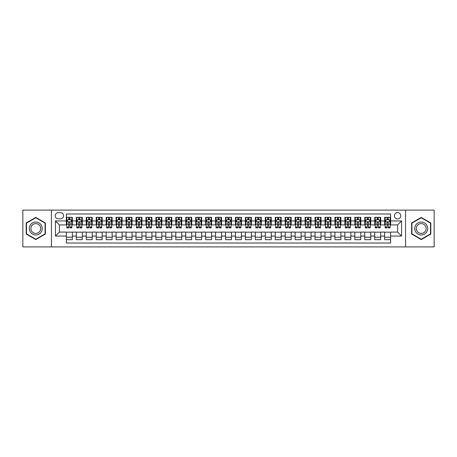<?xml version="1.0" encoding="UTF-8"?>
<svg xmlns="http://www.w3.org/2000/svg" width="457" height="457" viewBox="0 0 457 457"><rect width="100%" height="100%" fill="white"/><g stroke="black" fill="none" stroke-linecap="round" stroke-linejoin="round"><path stroke-width="0.69" d="M397.596 212.585A3.182 3.182 0 0 0 394.414 215.767A3.182 3.182 0 0 0 397.596 218.949A3.182 3.182 0 0 0 400.778 215.767A3.182 3.182 0 0 0 397.596 212.585M405.553 246.9L434.15 246.9L434.15 210.1L405.553 210.1L405.553 246.9L51.447 246.9L51.447 210.1L22.85 210.1L22.85 246.9L51.447 246.9M390.632 217.309L384.663 217.309L384.663 220.942L380.687 220.942L380.687 224.918L384.663 224.918L384.663 220.942M380.687 220.942L380.687 217.309L374.717 217.309L374.717 220.942L370.741 220.942L370.741 224.918L374.717 224.918L374.717 220.942M370.741 220.942L370.741 217.309L364.772 217.309L364.772 220.942L360.79 220.942L360.79 224.918L364.772 224.918L364.772 220.942M360.79 220.942L360.79 217.309L354.826 217.309L354.826 220.942L350.845 220.942L350.845 224.918L354.826 224.918L354.826 220.942M350.845 220.942L350.845 217.309L344.875 217.309L344.875 220.942L340.899 220.942L340.899 224.918L344.875 224.918L344.875 220.942M340.899 220.942L340.899 217.309L334.93 217.309L334.93 220.942L330.954 220.942L330.954 224.918L334.93 224.918L334.93 220.942M330.954 220.942L330.954 217.309L324.984 217.309L324.984 220.942L321.003 220.942L321.003 224.918L324.984 224.918L324.984 220.942M321.003 220.942L321.003 217.309L315.039 217.309L315.039 220.942L311.057 220.942L311.057 224.918L315.039 224.918L315.039 220.942M311.057 220.942L311.057 217.309L305.087 217.309L305.087 220.942L301.112 220.942L301.112 224.918L305.087 224.918L305.087 220.942M301.112 220.942L301.112 217.309L295.142 217.309L295.142 220.942L291.166 220.942L291.166 224.918L295.142 224.918L295.142 220.942M291.166 220.942L291.166 217.309L285.197 217.309L285.197 220.942L281.221 220.942L281.221 224.918L285.197 224.918L285.197 220.942M281.221 220.942L281.221 217.309L275.251 217.309L275.251 220.942L271.269 220.942L271.269 224.918L275.251 224.918L275.251 220.942M271.269 220.942L271.269 217.309L265.306 217.309L265.306 220.942L261.324 220.942L261.324 224.918L265.306 224.918L265.306 220.942M261.324 220.942L261.324 217.309L255.354 217.309L255.354 220.942L251.379 220.942L251.379 224.918L255.354 224.918L255.354 220.942M251.379 220.942L251.379 217.309L245.409 217.309L245.409 220.942L241.433 220.942L241.433 224.918L245.409 224.918L245.409 220.942M241.433 220.942L241.433 217.309L235.464 217.309L235.464 220.942L231.482 220.942L231.482 224.918L235.464 224.918L235.464 220.942M231.482 220.942L231.482 217.309L225.518 217.309L225.518 220.942L221.536 220.942L221.536 224.918L225.518 224.918L225.518 220.942M221.536 220.942L221.536 217.309L215.567 217.309L215.567 220.942L211.591 220.942L211.591 224.918L215.567 224.918L215.567 220.942M211.591 220.942L211.591 217.309L205.621 217.309L205.621 220.942L201.646 220.942L201.646 224.918L205.621 224.918L205.621 220.942M201.646 220.942L201.646 217.309L195.676 217.309L195.676 220.942L191.694 220.942L191.694 224.918L195.676 224.918L195.676 220.942M191.694 220.942L191.694 217.309L185.731 217.309L185.731 220.942L181.749 220.942L181.749 224.918L185.731 224.918L185.731 220.942M181.749 220.942L181.749 217.309L175.779 217.309L175.779 220.942L171.803 220.942L171.803 224.918L175.779 224.918L175.779 220.942M171.803 220.942L171.803 217.309L165.834 217.309L165.834 220.942L161.858 220.942L161.858 224.918L165.834 224.918L165.834 220.942M161.858 220.942L161.858 217.309L155.888 217.309L155.888 220.942L151.913 220.942L151.913 224.918L155.888 224.918L155.888 220.942M151.913 220.942L151.913 217.309L145.943 217.309L145.943 220.942L141.961 220.942L141.961 224.918L145.943 224.918L145.943 220.942M141.961 220.942L141.961 217.309L135.997 217.309L135.997 220.942L132.016 220.942L132.016 224.918L135.997 224.918L135.997 220.942M132.016 220.942L132.016 217.309L126.046 217.309L126.046 220.942L122.07 220.942L122.07 224.918L126.046 224.918L126.046 220.942M122.07 220.942L122.07 217.309L116.101 217.309L116.101 220.942L112.125 220.942L112.125 224.918L116.101 224.918L116.101 220.942M112.125 220.942L112.125 217.309L106.155 217.309L106.155 220.942L102.174 220.942L102.174 224.918L106.155 224.918L106.155 220.942M102.174 220.942L102.174 217.309L96.21 217.309L96.21 220.942L92.228 220.942L92.228 224.918L96.21 224.918L96.21 220.942M92.228 220.942L92.228 217.309L86.259 217.309L86.259 220.942L82.283 220.942L82.283 224.918L86.259 224.918L86.259 220.942M82.283 220.942L82.283 217.309L76.313 217.309L76.313 224.918L72.337 224.918L72.337 217.309L66.368 217.309M66.368 239.691L72.337 239.691L72.337 232.082L76.313 232.082L76.313 239.691L82.283 239.691L82.283 232.082L86.259 232.082L86.259 236.058L82.283 236.058M86.259 236.058L86.259 239.691L92.228 239.691L92.228 232.082L96.21 232.082L96.21 236.058L92.228 236.058M96.21 236.058L96.21 239.691L102.174 239.691L102.174 232.082L106.155 232.082L106.155 236.058L102.174 236.058M106.155 236.058L106.155 239.691L112.125 239.691L112.125 232.082L116.101 232.082L116.101 236.058L112.125 236.058M116.101 236.058L116.101 239.691L122.07 239.691L122.07 232.082L126.046 232.082L126.046 236.058L122.07 236.058M126.046 236.058L126.046 239.691L132.016 239.691L132.016 232.082L135.997 232.082L135.997 236.058L132.016 236.058M135.997 236.058L135.997 239.691L141.961 239.691L141.961 232.082L145.943 232.082L145.943 236.058L141.961 236.058M145.943 236.058L145.943 239.691L151.913 239.691L151.913 232.082L155.888 232.082L155.888 236.058L151.913 236.058M155.888 236.058L155.888 239.691L161.858 239.691L161.858 232.082L165.834 232.082L165.834 236.058L161.858 236.058M165.834 236.058L165.834 239.691L171.803 239.691L171.803 232.082L175.779 232.082L175.779 236.058L171.803 236.058M175.779 236.058L175.779 239.691L181.749 239.691L181.749 232.082L185.731 232.082L185.731 236.058L181.749 236.058M185.731 236.058L185.731 239.691L191.694 239.691L191.694 232.082L195.676 232.082L195.676 236.058L191.694 236.058M195.676 236.058L195.676 239.691L201.646 239.691L201.646 232.082L205.621 232.082L205.621 236.058L201.646 236.058M205.621 236.058L205.621 239.691L211.591 239.691L211.591 232.082L215.567 232.082L215.567 236.058L211.591 236.058M215.567 236.058L215.567 239.691L221.536 239.691L221.536 232.082L225.518 232.082L225.518 236.058L221.536 236.058M225.518 236.058L225.518 239.691L231.482 239.691L231.482 232.082L235.464 232.082L235.464 236.058L231.482 236.058M235.464 236.058L235.464 239.691L241.433 239.691L241.433 232.082L245.409 232.082L245.409 236.058L241.433 236.058M245.409 236.058L245.409 239.691L251.379 239.691L251.379 232.082L255.354 232.082L255.354 236.058L251.379 236.058M255.354 236.058L255.354 239.691L261.324 239.691L261.324 232.082L265.306 232.082L265.306 236.058L261.324 236.058M265.306 236.058L265.306 239.691L271.269 239.691L271.269 232.082L275.251 232.082L275.251 236.058L271.269 236.058M275.251 236.058L275.251 239.691L281.221 239.691L281.221 232.082L285.197 232.082L285.197 236.058L281.221 236.058M285.197 236.058L285.197 239.691L291.166 239.691L291.166 232.082L295.142 232.082L295.142 236.058L291.166 236.058M295.142 236.058L295.142 239.691L301.112 239.691L301.112 232.082L305.087 232.082L305.087 236.058L301.112 236.058M305.087 236.058L305.087 239.691L311.057 239.691L311.057 232.082L315.039 232.082L315.039 236.058L311.057 236.058M315.039 236.058L315.039 239.691L321.003 239.691L321.003 232.082L324.984 232.082L324.984 236.058L321.003 236.058M324.984 236.058L324.984 239.691L330.954 239.691L330.954 232.082L334.93 232.082L334.93 236.058L330.954 236.058M334.93 236.058L334.93 239.691L340.899 239.691L340.899 232.082L344.875 232.082L344.875 236.058L340.899 236.058M344.875 236.058L344.875 239.691L350.845 239.691L350.845 232.082L354.826 232.082L354.826 236.058L350.845 236.058M354.826 236.058L354.826 239.691L360.79 239.691L360.79 232.082L364.772 232.082L364.772 236.058L360.79 236.058M364.772 236.058L364.772 239.691L370.741 239.691L370.741 232.082L374.717 232.082L374.717 236.058L370.741 236.058M374.717 236.058L374.717 239.691L380.687 239.691L380.687 232.082L384.663 232.082L384.663 236.058L380.687 236.058M58.307 218.852L60.501 218.852A3.085 3.085 0 0 0 63.58 215.767A3.085 3.085 0 0 0 60.501 212.682L58.307 212.682A3.085 3.085 0 0 0 55.228 215.767A3.085 3.085 0 0 0 58.307 218.852M405.553 210.1L51.447 210.1M390.632 220.942L390.632 213.979L66.368 213.979L66.368 224.918L59.404 224.918L59.404 232.082L66.368 232.082L66.368 243.021L390.632 243.021L390.632 232.082L397.596 232.082L397.596 224.918L390.632 224.918L390.632 220.942L401.572 220.942L401.572 236.058L390.632 236.058M66.368 236.058L55.428 236.058L55.428 220.942L66.368 220.942M384.663 236.058L384.663 239.691L390.632 239.691M66.368 219.794L66.865 219.794M68.756 219.794L69.95 219.794M71.84 219.794L72.337 219.794M66.368 224.821L66.865 224.821M68.756 224.821L69.95 224.821M71.84 224.821L72.337 224.821M66.368 232.179L72.337 232.179M66.368 237.206L72.337 237.206M76.313 224.821L76.81 224.821M78.701 224.821L79.895 224.821M81.786 224.821L82.283 224.821M76.313 219.794L76.81 219.794M78.701 219.794L79.895 219.794M81.786 219.794L82.283 219.794M76.313 232.179L82.283 232.179M76.313 237.206L82.283 237.206M86.259 232.179L92.228 232.179M86.259 237.206L92.228 237.206M86.259 219.794L86.756 219.794M88.647 219.794L89.84 219.794M91.731 219.794L92.228 219.794M86.259 224.821L86.756 224.821M88.647 224.821L89.84 224.821M91.731 224.821L92.228 224.821M96.21 232.179L102.174 232.179M96.21 237.206L102.174 237.206M96.21 219.794L96.707 219.794M98.592 219.794L99.786 219.794M101.677 219.794L102.174 219.794M96.21 224.821L96.707 224.821M98.592 224.821L99.786 224.821M101.677 224.821L102.174 224.821M106.155 232.179L112.125 232.179M106.155 237.206L112.125 237.206M106.155 219.794L106.652 219.794M108.543 219.794L109.737 219.794M111.628 219.794L112.125 219.794M106.155 224.821L106.652 224.821M108.543 224.821L109.737 224.821M111.628 224.821L112.125 224.821M116.101 232.179L122.07 232.179M116.101 237.206L122.07 237.206M116.101 219.794L116.598 219.794M118.489 219.794L119.683 219.794M121.573 219.794L122.07 219.794M116.101 224.821L116.598 224.821M118.489 224.821L119.683 224.821M121.573 224.821L122.07 224.821M126.046 232.179L132.016 232.179M126.046 237.206L132.016 237.206M126.046 219.794L126.543 219.794M128.434 219.794L129.628 219.794M131.519 219.794L132.016 219.794M126.046 224.821L126.543 224.821M128.434 224.821L129.628 224.821M131.519 224.821L132.016 224.821M135.997 232.179L141.961 232.179M135.997 237.206L141.961 237.206M135.997 219.794L136.494 219.794M138.38 219.794L139.574 219.794M141.464 219.794L141.961 219.794M135.997 224.821L136.494 224.821M138.38 224.821L139.574 224.821M141.464 224.821L141.961 224.821M145.943 232.179L151.913 232.179M145.943 237.206L151.913 237.206M145.943 219.794L146.44 219.794M148.331 219.794L149.525 219.794M151.41 219.794L151.913 219.794M145.943 224.821L146.44 224.821M148.331 224.821L149.525 224.821M151.41 224.821L151.913 224.821M155.888 232.179L161.858 232.179M155.888 237.206L161.858 237.206M155.888 219.794L156.385 219.794M158.276 219.794L159.47 219.794M161.361 219.794L161.858 219.794M155.888 224.821L156.385 224.821M158.276 224.821L159.47 224.821M161.361 224.821L161.858 224.821M165.834 232.179L171.803 232.179M165.834 237.206L171.803 237.206M165.834 219.794L166.331 219.794M168.222 219.794L169.416 219.794M171.306 219.794L171.803 219.794M165.834 224.821L166.331 224.821M168.222 224.821L169.416 224.821M171.306 224.821L171.803 224.821M175.779 232.179L181.749 232.179M175.779 237.206L181.749 237.206M175.779 219.794L176.282 219.794M178.167 219.794L179.361 219.794M181.252 219.794L181.749 219.794M175.779 224.821L176.282 224.821M178.167 224.821L179.361 224.821M181.252 224.821L181.749 224.821M185.731 232.179L191.694 232.179M185.731 237.206L191.694 237.206M185.731 219.794L186.228 219.794M188.118 219.794L189.312 219.794M191.197 219.794L191.694 219.794M185.731 224.821L186.228 224.821M188.118 224.821L189.312 224.821M191.197 224.821L191.694 224.821M195.676 232.179L201.646 232.179M195.676 237.206L201.646 237.206M195.676 219.794L196.173 219.794M198.064 219.794L199.258 219.794M201.149 219.794L201.646 219.794M195.676 224.821L196.173 224.821M198.064 224.821L199.258 224.821M201.149 224.821L201.646 224.821M205.621 232.179L211.591 232.179M205.621 237.206L211.591 237.206M205.621 219.794L206.118 219.794M208.009 219.794L209.203 219.794M211.094 219.794L211.591 219.794M205.621 224.821L206.118 224.821M208.009 224.821L209.203 224.821M211.094 224.821L211.591 224.821M215.567 232.179L221.536 232.179M215.567 237.206L221.536 237.206M215.567 219.794L216.064 219.794M217.955 219.794L219.149 219.794M221.039 219.794L221.536 219.794M215.567 224.821L216.064 224.821M217.955 224.821L219.149 224.821M221.039 224.821L221.536 224.821M225.518 232.179L231.482 232.179M225.518 237.206L231.482 237.206M225.518 219.794L226.015 219.794M227.906 219.794L229.094 219.794M230.985 219.794L231.482 219.794M225.518 224.821L226.015 224.821M227.906 224.821L229.094 224.821M230.985 224.821L231.482 224.821M235.464 232.179L241.433 232.179M235.464 237.206L241.433 237.206M235.464 219.794L235.961 219.794M237.851 219.794L239.045 219.794M240.936 219.794L241.433 219.794M235.464 224.821L235.961 224.821M237.851 224.821L239.045 224.821M240.936 224.821L241.433 224.821M245.409 232.179L251.379 232.179M245.409 237.206L251.379 237.206M245.409 219.794L245.906 219.794M247.797 219.794L248.991 219.794M250.882 219.794L251.379 219.794M245.409 224.821L245.906 224.821M247.797 224.821L248.991 224.821M250.882 224.821L251.379 224.821M255.354 232.179L261.324 232.179M255.354 237.206L261.324 237.206M255.354 219.794L255.851 219.794M257.742 219.794L258.936 219.794M260.827 219.794L261.324 219.794M255.354 224.821L255.851 224.821M257.742 224.821L258.936 224.821M260.827 224.821L261.324 224.821M265.306 232.179L271.269 232.179M265.306 237.206L271.269 237.206M265.306 219.794L265.803 219.794M267.688 219.794L268.882 219.794M270.773 219.794L271.269 219.794M265.306 224.821L265.803 224.821M267.688 224.821L268.882 224.821M270.773 224.821L271.269 224.821M275.251 232.179L281.221 232.179M275.251 237.206L281.221 237.206M275.251 219.794L275.748 219.794M277.639 219.794L278.833 219.794M280.718 219.794L281.221 219.794M275.251 224.821L275.748 224.821M277.639 224.821L278.833 224.821M280.718 224.821L281.221 224.821M285.197 232.179L291.166 232.179M285.197 237.206L291.166 237.206M285.197 219.794L285.694 219.794M287.584 219.794L288.778 219.794M290.669 219.794L291.166 219.794M285.197 224.821L285.694 224.821M287.584 224.821L288.778 224.821M290.669 224.821L291.166 224.821M295.142 232.179L301.112 232.179M295.142 237.206L301.112 237.206M295.142 219.794L295.639 219.794M297.53 219.794L298.724 219.794M300.615 219.794L301.112 219.794M295.142 224.821L295.639 224.821M297.53 224.821L298.724 224.821M300.615 224.821L301.112 224.821M305.087 232.179L311.057 232.179M305.087 237.206L311.057 237.206M305.087 219.794L305.59 219.794M307.475 219.794L308.669 219.794M310.56 219.794L311.057 219.794M305.087 224.821L305.59 224.821M307.475 224.821L308.669 224.821M310.56 224.821L311.057 224.821M315.039 232.179L321.003 232.179M315.039 237.206L321.003 237.206M315.039 219.794L315.536 219.794M317.426 219.794L318.62 219.794M320.506 219.794L321.003 219.794M315.039 224.821L315.536 224.821M317.426 224.821L318.62 224.821M320.506 224.821L321.003 224.821M324.984 232.179L330.954 232.179M324.984 237.206L330.954 237.206M324.984 219.794L325.481 219.794M327.372 219.794L328.566 219.794M330.457 219.794L330.954 219.794M324.984 224.821L325.481 224.821M327.372 224.821L328.566 224.821M330.457 224.821L330.954 224.821M334.93 232.179L340.899 232.179M334.93 237.206L340.899 237.206M334.93 219.794L335.427 219.794M337.317 219.794L338.511 219.794M340.402 219.794L340.899 219.794M334.93 224.821L335.427 224.821M337.317 224.821L338.511 224.821M340.402 224.821L340.899 224.821M344.875 232.179L350.845 232.179M344.875 237.206L350.845 237.206M344.875 219.794L345.372 219.794M347.263 219.794L348.457 219.794M350.348 219.794L350.845 219.794M344.875 224.821L345.372 224.821M347.263 224.821L348.457 224.821M350.348 224.821L350.845 224.821M354.826 232.179L360.79 232.179M354.826 237.206L360.79 237.206M354.826 219.794L355.323 219.794M357.214 219.794L358.408 219.794M360.293 219.794L360.79 219.794M354.826 224.821L355.323 224.821M357.214 224.821L358.408 224.821M360.293 224.821L360.79 224.821M364.772 232.179L370.741 232.179M364.772 237.206L370.741 237.206M364.772 219.794L365.269 219.794M367.16 219.794L368.353 219.794M370.244 219.794L370.741 219.794M364.772 224.821L365.269 224.821M367.16 224.821L368.353 224.821M370.244 224.821L370.741 224.821M374.717 232.179L380.687 232.179M374.717 237.206L380.687 237.206M374.717 219.794L375.214 219.794M377.105 219.794L378.299 219.794M380.19 219.794L380.687 219.794M374.717 224.821L375.214 224.821M377.105 224.821L378.299 224.821M380.19 224.821L380.687 224.821M384.663 232.179L390.632 232.179M384.663 237.206L390.632 237.206M384.663 219.794L385.16 219.794M387.05 219.794L388.244 219.794M390.135 219.794L390.632 219.794M384.663 224.821L385.16 224.821M387.05 224.821L388.244 224.821M390.135 224.821L390.632 224.821M59.404 224.918L55.428 220.942M59.404 232.082L55.428 236.058M401.572 220.942L397.596 224.918M401.572 236.058L397.596 232.082M35.783 239.582L45.38 234.041L45.38 222.959L35.783 217.418L26.18 222.959L26.18 234.041L35.783 239.582M430.82 222.959L421.217 217.418L411.62 222.959L411.62 234.041L421.217 239.582L430.82 234.041L430.82 222.959M69.95 218.6L68.756 218.6M71.84 227.095L69.95 227.095L69.95 227.906L71.84 227.906L71.84 221.834L70.841 219.846L67.859 219.846L66.865 221.834L66.865 227.906L68.756 227.906L68.756 227.095L66.865 227.095M66.865 221.834L66.865 217.309M71.84 221.834L71.84 217.309M68.756 219.846L68.756 217.309M69.95 217.309L69.95 219.846M69.95 227.095L69.95 222.582C69.55 221.816 69.156 221.816 68.756 222.582L68.756 227.095M35.783 222.033A6.467 6.467 0 0 0 29.317 228.5A6.467 6.467 0 0 0 35.783 234.967A6.467 6.467 0 0 0 42.244 228.5A6.467 6.467 0 0 0 35.783 222.033M35.783 223.604A4.896 4.896 0 0 0 30.887 228.5A4.896 4.896 0 0 0 35.783 233.396A4.896 4.896 0 0 0 40.679 228.5A4.896 4.896 0 0 0 35.783 223.604M45.083 233.87L35.783 239.24L26.483 233.87L26.483 223.13L35.783 217.761L45.083 223.13L45.083 233.87M415.619 225.267A6.467 6.467 0 0 0 417.984 234.098A6.467 6.467 0 0 0 426.821 231.733A6.467 6.467 0 0 0 424.45 222.902A6.467 6.467 0 0 0 415.619 225.267M416.978 226.055A4.896 4.896 0 0 0 418.772 232.739A4.896 4.896 0 0 0 425.456 230.945A4.896 4.896 0 0 0 423.668 224.261A4.896 4.896 0 0 0 416.978 226.055M430.517 223.13L430.517 233.87L421.217 239.24L411.917 233.87L411.917 223.13L421.217 217.761L430.517 223.13M79.895 218.6L78.701 218.6M81.786 227.095L79.895 227.095L79.895 227.906L81.786 227.906L81.786 221.834L80.792 219.846L77.804 219.846L76.81 221.834L76.81 227.906L78.701 227.906L78.701 227.095L76.81 227.095M76.81 221.834L76.81 217.309M81.786 221.834L81.786 217.309M78.701 219.846L78.701 217.309M79.895 217.309L79.895 219.846M79.895 227.095L79.895 222.582C79.495 221.816 79.101 221.816 78.701 222.582L78.701 227.095M89.84 218.6L88.647 218.6M91.731 227.095L89.84 227.095L89.84 227.906L91.731 227.906L91.731 221.834L90.737 219.846L87.755 219.846L86.756 221.834L86.756 227.906L88.647 227.906L88.647 227.095L86.756 227.095M86.756 221.834L86.756 217.309M91.731 221.834L91.731 217.309M88.647 219.846L88.647 217.309M89.84 217.309L89.84 219.846M89.84 227.095L89.84 222.582C89.446 221.816 89.046 221.816 88.647 222.582L88.647 227.095M99.786 218.6L98.592 218.6M101.677 227.095L99.786 227.095L99.786 227.906L101.677 227.906L101.677 221.834L100.683 219.846L97.701 219.846L96.707 221.834L96.707 227.906L98.592 227.906L98.592 227.095L96.707 227.095M96.707 221.834L96.707 217.309M101.677 221.834L101.677 217.309M98.592 219.846L98.592 217.309M99.786 217.309L99.786 219.846M99.786 227.095L99.786 222.582C99.392 221.816 98.992 221.816 98.592 222.582L98.592 227.095M109.737 218.6L108.543 218.6M111.628 227.095L109.737 227.095L109.737 227.906L111.628 227.906L111.628 221.834L110.628 219.846L107.646 219.846L106.652 221.834L106.652 227.906L108.543 227.906L108.543 227.095L106.652 227.095M106.652 221.834L106.652 217.309M111.628 221.834L111.628 217.309M108.543 219.846L108.543 217.309M109.737 217.309L109.737 219.846M109.737 227.095L109.737 222.582C109.337 221.816 108.937 221.816 108.543 222.582L108.543 227.095M119.683 218.6L118.489 218.6M121.573 227.095L119.683 227.095L119.683 227.906L121.573 227.906L121.573 221.834L120.579 219.846L117.592 219.846L116.598 221.834L116.598 227.906L118.489 227.906L118.489 227.095L116.598 227.095M116.598 221.834L116.598 217.309M121.573 221.834L121.573 217.309M118.489 219.846L118.489 217.309M119.683 217.309L119.683 219.846M119.683 227.095L119.683 222.582C119.283 221.816 118.889 221.816 118.489 222.582L118.489 227.095M129.628 218.6L128.434 218.6M131.519 227.095L129.628 227.095L129.628 227.906L131.519 227.906L131.519 221.834L130.525 219.846L127.537 219.846L126.543 221.834L126.543 227.906L128.434 227.906L128.434 227.095L126.543 227.095M126.543 221.834L126.543 217.309M131.519 221.834L131.519 217.309M128.434 219.846L128.434 217.309M129.628 217.309L129.628 219.846M129.628 227.095L129.628 222.582C129.234 221.816 128.834 221.816 128.434 222.582L128.434 227.095M139.574 218.6L138.38 218.6M141.464 227.095L139.574 227.095L139.574 227.906L141.464 227.906L141.464 221.834L140.47 219.846L137.488 219.846L136.494 221.834L136.494 227.906L138.38 227.906L138.38 227.095L136.494 227.095M136.494 221.834L136.494 217.309M141.464 221.834L141.464 217.309M138.38 219.846L138.38 217.309M139.574 217.309L139.574 219.846M139.574 227.095L139.574 222.582C139.179 221.816 138.779 221.816 138.38 222.582L138.38 227.095M149.525 218.6L148.331 218.6M151.41 227.095L149.525 227.095L149.525 227.906L151.41 227.906L151.41 221.834L150.416 219.846L147.434 219.846L146.44 221.834L146.44 227.906L148.331 227.906L148.331 227.095L146.44 227.095M146.44 221.834L146.44 217.309M151.41 221.834L151.41 217.309M148.331 219.846L148.331 217.309M149.525 217.309L149.525 219.846M149.525 227.095L149.525 222.582C149.125 221.816 148.725 221.816 148.331 222.582L148.331 227.095M159.47 218.6L158.276 218.6M161.361 227.095L159.47 227.095L159.47 227.906L161.361 227.906L161.361 221.834L160.367 219.846L157.379 219.846L156.385 221.834L156.385 227.906L158.276 227.906L158.276 227.095L156.385 227.095M156.385 221.834L156.385 217.309M161.361 221.834L161.361 217.309M158.276 219.846L158.276 217.309M159.47 217.309L159.47 219.846M159.47 227.095L159.47 222.582C159.07 221.816 158.676 221.816 158.276 222.582L158.276 227.095M169.416 218.6L168.222 218.6M171.306 227.095L169.416 227.095L169.416 227.906L171.306 227.906L171.306 221.834L170.312 219.846L167.325 219.846L166.331 221.834L166.331 227.906L168.222 227.906L168.222 227.095L166.331 227.095M166.331 221.834L166.331 217.309M171.306 221.834L171.306 217.309M168.222 219.846L168.222 217.309M169.416 217.309L169.416 219.846M169.416 227.095L169.416 222.582C169.021 221.816 168.622 221.816 168.222 222.582L168.222 227.095M179.361 218.6L178.167 218.6M181.252 227.095L179.361 227.095L179.361 227.906L181.252 227.906L181.252 221.834L180.258 219.846L177.276 219.846L176.282 221.834L176.282 227.906L178.167 227.906L178.167 227.095L176.282 227.095M176.282 221.834L176.282 217.309M181.252 221.834L181.252 217.309M178.167 219.846L178.167 217.309M179.361 217.309L179.361 219.846M179.361 227.095L179.361 222.582C178.967 221.816 178.567 221.816 178.167 222.582L178.167 227.095M189.312 218.6L188.118 218.6M191.197 227.095L189.312 227.095L189.312 227.906L191.197 227.906L191.197 221.834L190.203 219.846L187.221 219.846L186.228 221.834L186.228 227.906L188.118 227.906L188.118 227.095L186.228 227.095M186.228 221.834L186.228 217.309M191.197 221.834L191.197 217.309M188.118 219.846L188.118 217.309M189.312 217.309L189.312 219.846M189.312 227.095L189.312 222.582C188.912 221.816 188.513 221.816 188.118 222.582L188.118 227.095M199.258 218.6L198.064 218.6M201.149 227.095L199.258 227.095L199.258 227.906L201.149 227.906L201.149 221.834L200.149 219.846L197.167 219.846L196.173 221.834L196.173 227.906L198.064 227.906L198.064 227.095L196.173 227.095M196.173 221.834L196.173 217.309M201.149 221.834L201.149 217.309M198.064 219.846L198.064 217.309M199.258 217.309L199.258 219.846M199.258 227.095L199.258 222.582C198.858 221.816 198.464 221.816 198.064 222.582L198.064 227.095M209.203 218.6L208.009 218.6M211.094 227.095L209.203 227.095L209.203 227.906L211.094 227.906L211.094 221.834L210.1 219.846L207.112 219.846L206.118 221.834L206.118 227.906L208.009 227.906L208.009 227.095L206.118 227.095M206.118 221.834L206.118 217.309M211.094 221.834L211.094 217.309M208.009 219.846L208.009 217.309M209.203 217.309L209.203 219.846M209.203 227.095L209.203 222.582C208.803 221.816 208.409 221.816 208.009 222.582L208.009 227.095M219.149 218.6L217.955 218.6M221.039 227.095L219.149 227.095L219.149 227.906L221.039 227.906L221.039 221.834L220.046 219.846L217.064 219.846L216.064 221.834L216.064 227.906L217.955 227.906L217.955 227.095L216.064 227.095M216.064 221.834L216.064 217.309M221.039 221.834L221.039 217.309M217.955 219.846L217.955 217.309M219.149 217.309L219.149 219.846M219.149 227.095L219.149 222.582C218.754 221.816 218.355 221.816 217.955 222.582L217.955 227.095M229.094 218.6L227.906 218.6M230.985 227.095L229.094 227.095L229.094 227.906L230.985 227.906L230.985 221.834L229.991 219.846L227.009 219.846L226.015 221.834L226.015 227.906L227.906 227.906L227.906 227.095L226.015 227.095M226.015 221.834L226.015 217.309M230.985 221.834L230.985 217.309M227.906 219.846L227.906 217.309M229.094 217.309L229.094 219.846M229.094 227.095L229.094 222.582C228.7 221.816 228.3 221.816 227.906 222.582L227.906 227.095M239.045 218.6L237.851 218.6M240.936 227.095L239.045 227.095L239.045 227.906L240.936 227.906L240.936 221.834L239.936 219.846L236.955 219.846L235.961 221.834L235.961 227.906L237.851 227.906L237.851 227.095L235.961 227.095M235.961 221.834L235.961 217.309M240.936 221.834L240.936 217.309M237.851 219.846L237.851 217.309M239.045 217.309L239.045 219.846M239.045 227.095L239.045 222.582C238.645 221.816 238.251 221.816 237.851 222.582L237.851 227.095M248.991 218.6L247.797 218.6M250.882 227.095L248.991 227.095L248.991 227.906L250.882 227.906L250.882 221.834L249.888 219.846L246.9 219.846L245.906 221.834L245.906 227.906L247.797 227.906L247.797 227.095L245.906 227.095M245.906 221.834L245.906 217.309M250.882 221.834L250.882 217.309M247.797 219.846L247.797 217.309M248.991 217.309L248.991 219.846M248.991 227.095L248.991 222.582C248.591 221.816 248.197 221.816 247.797 222.582L247.797 227.095M258.936 218.6L257.742 218.6M260.827 227.095L258.936 227.095L258.936 227.906L260.827 227.906L260.827 221.834L259.833 219.846L256.851 219.846L255.851 221.834L255.851 227.906L257.742 227.906L257.742 227.095L255.851 227.095M255.851 221.834L255.851 217.309M260.827 221.834L260.827 217.309M257.742 219.846L257.742 217.309M258.936 217.309L258.936 219.846M258.936 227.095L258.936 222.582C258.542 221.816 258.142 221.816 257.742 222.582L257.742 227.095M268.882 218.6L267.688 218.6M270.773 227.095L268.882 227.095L268.882 227.906L270.773 227.906L270.773 221.834L269.779 219.846L266.797 219.846L265.803 221.834L265.803 227.906L267.688 227.906L267.688 227.095L265.803 227.095M265.803 221.834L265.803 217.309M270.773 221.834L270.773 217.309M267.688 219.846L267.688 217.309M268.882 217.309L268.882 219.846M268.882 227.095L268.882 222.582C268.488 221.816 268.088 221.816 267.688 222.582L267.688 227.095M278.833 218.6L277.639 218.6M280.718 227.095L278.833 227.095L278.833 227.906L280.718 227.906L280.718 221.834L279.724 219.846L276.742 219.846L275.748 221.834L275.748 227.906L277.639 227.906L277.639 227.095L275.748 227.095M275.748 221.834L275.748 217.309M280.718 221.834L280.718 217.309M277.639 219.846L277.639 217.309M278.833 217.309L278.833 219.846M278.833 227.095L278.833 222.582C278.433 221.816 278.033 221.816 277.639 222.582L277.639 227.095M288.778 218.6L287.584 218.6M290.669 227.095L288.778 227.095L288.778 227.906L290.669 227.906L290.669 221.834L289.675 219.846L286.688 219.846L285.694 221.834L285.694 227.906L287.584 227.906L287.584 227.095L285.694 227.095M285.694 221.834L285.694 217.309M290.669 221.834L290.669 217.309M287.584 219.846L287.584 217.309M288.778 217.309L288.778 219.846M288.778 227.095L288.778 222.582C288.378 221.816 287.984 221.816 287.584 222.582L287.584 227.095M298.724 218.6L297.53 218.6M300.615 227.095L298.724 227.095L298.724 227.906L300.615 227.906L300.615 221.834L299.621 219.846L296.633 219.846L295.639 221.834L295.639 227.906L297.53 227.906L297.53 227.095L295.639 227.095M295.639 221.834L295.639 217.309M300.615 221.834L300.615 217.309M297.53 219.846L297.53 217.309M298.724 217.309L298.724 219.846M298.724 227.095L298.724 222.582C298.33 221.816 297.93 221.816 297.53 222.582L297.53 227.095M308.669 218.6L307.475 218.6M310.56 227.095L308.669 227.095L308.669 227.906L310.56 227.906L310.56 221.834L309.566 219.846L306.584 219.846L305.59 221.834L305.59 227.906L307.475 227.906L307.475 227.095L305.59 227.095M305.59 221.834L305.59 217.309M310.56 221.834L310.56 217.309M307.475 219.846L307.475 217.309M308.669 217.309L308.669 219.846M308.669 227.095L308.669 222.582C308.275 221.816 307.875 221.816 307.475 222.582L307.475 227.095M318.62 218.6L317.426 218.6M320.506 227.095L318.62 227.095L318.62 227.906L320.506 227.906L320.506 221.834L319.512 219.846L316.53 219.846L315.536 221.834L315.536 227.906L317.426 227.906L317.426 227.095L315.536 227.095M315.536 221.834L315.536 217.309M320.506 221.834L320.506 217.309M317.426 219.846L317.426 217.309M318.62 217.309L318.62 219.846M318.62 227.095L318.62 222.582C318.221 221.816 317.821 221.816 317.426 222.582L317.426 227.095M328.566 218.6L327.372 218.6M330.457 227.095L328.566 227.095L328.566 227.906L330.457 227.906L330.457 221.834L329.463 219.846L326.475 219.846L325.481 221.834L325.481 227.906L327.372 227.906L327.372 227.095L325.481 227.095M325.481 221.834L325.481 217.309M330.457 221.834L330.457 217.309M327.372 219.846L327.372 217.309M328.566 217.309L328.566 219.846M328.566 227.095L328.566 222.582C328.166 221.816 327.772 221.816 327.372 222.582L327.372 227.095M338.511 218.6L337.317 218.6M340.402 227.095L338.511 227.095L338.511 227.906L340.402 227.906L340.402 221.834L339.408 219.846L336.421 219.846L335.427 221.834L335.427 227.906L337.317 227.906L337.317 227.095L335.427 227.095M335.427 221.834L335.427 217.309M340.402 221.834L340.402 217.309M337.317 219.846L337.317 217.309M338.511 217.309L338.511 219.846M338.511 227.095L338.511 222.582C338.111 221.816 337.717 221.816 337.317 222.582L337.317 227.095M348.457 218.6L347.263 218.6M350.348 227.095L348.457 227.095L348.457 227.906L350.348 227.906L350.348 221.834L349.354 219.846L346.372 219.846L345.372 221.834L345.372 227.906L347.263 227.906L347.263 227.095L345.372 227.095M345.372 221.834L345.372 217.309M350.348 221.834L350.348 217.309M347.263 219.846L347.263 217.309M348.457 217.309L348.457 219.846M348.457 227.095L348.457 222.582C348.063 221.816 347.663 221.816 347.263 222.582L347.263 227.095M358.408 218.6L357.214 218.6M360.293 227.095L358.408 227.095L358.408 227.906L360.293 227.906L360.293 221.834L359.299 219.846L356.317 219.846L355.323 221.834L355.323 227.906L357.214 227.906L357.214 227.095L355.323 227.095M355.323 221.834L355.323 217.309M360.293 221.834L360.293 217.309M357.214 219.846L357.214 217.309M358.408 217.309L358.408 219.846M358.408 227.095L358.408 222.582C358.008 221.816 357.608 221.816 357.214 222.582L357.214 227.095M368.353 218.6L367.16 218.6M370.244 227.095L368.353 227.095L368.353 227.906L370.244 227.906L370.244 221.834L369.245 219.846L366.263 219.846L365.269 221.834L365.269 227.906L367.16 227.906L367.16 227.095L365.269 227.095M365.269 221.834L365.269 217.309M370.244 221.834L370.244 217.309M367.16 219.846L367.16 217.309M368.353 217.309L368.353 219.846M368.353 227.095L368.353 222.582C367.954 221.816 367.559 221.816 367.16 222.582L367.16 227.095M378.299 218.6L377.105 218.6M380.19 227.095L378.299 227.095L378.299 227.906L380.19 227.906L380.19 221.834L379.196 219.846L376.208 219.846L375.214 221.834L375.214 227.906L377.105 227.906L377.105 227.095L375.214 227.095M375.214 221.834L375.214 217.309M380.19 221.834L380.19 217.309M377.105 219.846L377.105 217.309M378.299 217.309L378.299 219.846M378.299 227.095L378.299 222.582C377.899 221.816 377.505 221.816 377.105 222.582L377.105 227.095M388.244 218.6L387.05 218.6M390.135 227.095L388.244 227.095L388.244 227.906L390.135 227.906L390.135 221.834L389.141 219.846L386.159 219.846L385.16 221.834L385.16 227.906L387.05 227.906L387.05 227.095L385.16 227.095M385.16 221.834L385.16 217.309M390.135 221.834L390.135 217.309M387.05 219.846L387.05 217.309M388.244 217.309L388.244 219.846M388.244 227.095L388.244 222.582C387.85 221.816 387.45 221.816 387.05 222.582L387.05 227.095M76.313 236.058L72.337 236.058M76.313 220.942L72.337 220.942M71.812 221.788L66.888 221.788M66.865 220.394L67.585 220.394M71.115 220.394L71.84 220.394M68.756 224.141L66.865 224.141M71.84 224.141L69.95 224.141M69.95 219.234L68.756 219.234M81.757 221.788L76.839 221.788M76.81 220.394L77.53 220.394M81.066 220.394L81.786 220.394M78.701 224.141L76.81 224.141M81.786 224.141L79.895 224.141M79.895 219.234L78.701 219.234M91.708 221.788L86.784 221.788M86.756 220.394L87.481 220.394M91.012 220.394L91.731 220.394M88.647 224.141L86.756 224.141M91.731 224.141L89.84 224.141M89.84 219.234L88.647 219.234M101.654 221.788L96.73 221.788M96.707 220.394L97.427 220.394M100.957 220.394L101.677 220.394M98.592 224.141L96.707 224.141M101.677 224.141L99.786 224.141M99.786 219.234L98.592 219.234M111.599 221.788L106.675 221.788M106.652 220.394L107.372 220.394M110.902 220.394L111.628 220.394M108.543 224.141L106.652 224.141M111.628 224.141L109.737 224.141M109.737 219.234L108.543 219.234M121.545 221.788L116.621 221.788M116.598 220.394L117.318 220.394M120.854 220.394L121.573 220.394M118.489 224.141L116.598 224.141M121.573 224.141L119.683 224.141M119.683 219.234L118.489 219.234M131.496 221.788L126.572 221.788M126.543 220.394L127.269 220.394M130.799 220.394L131.519 220.394M128.434 224.141L126.543 224.141M131.519 224.141L129.628 224.141M129.628 219.234L128.434 219.234M141.442 221.788L136.517 221.788M136.494 220.394L137.214 220.394M140.745 220.394L141.464 220.394M138.38 224.141L136.494 224.141M141.464 224.141L139.574 224.141M139.574 219.234L138.38 219.234M151.387 221.788L146.463 221.788M146.44 220.394L147.16 220.394M150.69 220.394L151.41 220.394M148.331 224.141L146.44 224.141M151.41 224.141L149.525 224.141M149.525 219.234L148.331 219.234M161.332 221.788L156.408 221.788M156.385 220.394L157.105 220.394M160.636 220.394L161.361 220.394M158.276 224.141L156.385 224.141M161.361 224.141L159.47 224.141M159.47 219.234L158.276 219.234M171.284 221.788L166.359 221.788M166.331 220.394L167.056 220.394M170.587 220.394L171.306 220.394M168.222 224.141L166.331 224.141M171.306 224.141L169.416 224.141M169.416 219.234L168.222 219.234M181.229 221.788L176.305 221.788M176.282 220.394L177.002 220.394M180.532 220.394L181.252 220.394M178.167 224.141L176.282 224.141M181.252 224.141L179.361 224.141M179.361 219.234L178.167 219.234M191.175 221.788L186.25 221.788M186.228 220.394L186.947 220.394M190.478 220.394L191.197 220.394M188.118 224.141L186.228 224.141M191.197 224.141L189.312 224.141M189.312 219.234L188.118 219.234M201.12 221.788L196.196 221.788M196.173 220.394L196.893 220.394M200.423 220.394L201.149 220.394M198.064 224.141L196.173 224.141M201.149 224.141L199.258 224.141M199.258 219.234L198.064 219.234M211.065 221.788L206.147 221.788M206.118 220.394L206.838 220.394M210.374 220.394L211.094 220.394M208.009 224.141L206.118 224.141M211.094 224.141L209.203 224.141M209.203 219.234L208.009 219.234M221.017 221.788L216.092 221.788M216.064 220.394L216.789 220.394M220.32 220.394L221.039 220.394M217.955 224.141L216.064 224.141M221.039 224.141L219.149 224.141M219.149 219.234L217.955 219.234M230.962 221.788L226.038 221.788M226.015 220.394L226.735 220.394M230.265 220.394L230.985 220.394M227.906 224.141L226.015 224.141M230.985 224.141L229.094 224.141M229.094 219.234L227.906 219.234M240.908 221.788L235.983 221.788M235.961 220.394L236.68 220.394M240.211 220.394L240.936 220.394M237.851 224.141L235.961 224.141M240.936 224.141L239.045 224.141M239.045 219.234L237.851 219.234M250.853 221.788L245.935 221.788M245.906 220.394L246.626 220.394M250.162 220.394L250.882 220.394M247.797 224.141L245.906 224.141M250.882 224.141L248.991 224.141M248.991 219.234L247.797 219.234M260.804 221.788L255.88 221.788M255.851 220.394L256.577 220.394M260.107 220.394L260.827 220.394M257.742 224.141L255.851 224.141M260.827 224.141L258.936 224.141M258.936 219.234L257.742 219.234M270.75 221.788L265.825 221.788M265.803 220.394L266.522 220.394M270.053 220.394L270.773 220.394M267.688 224.141L265.803 224.141M270.773 224.141L268.882 224.141M268.882 219.234L267.688 219.234M280.695 221.788L275.771 221.788M275.748 220.394L276.468 220.394M279.998 220.394L280.718 220.394M277.639 224.141L275.748 224.141M280.718 224.141L278.833 224.141M278.833 219.234L277.639 219.234M290.641 221.788L285.716 221.788M285.694 220.394L286.413 220.394M289.944 220.394L290.669 220.394M287.584 224.141L285.694 224.141M290.669 224.141L288.778 224.141M288.778 219.234L287.584 219.234M300.592 221.788L295.668 221.788M295.639 220.394L296.364 220.394M299.895 220.394L300.615 220.394M297.53 224.141L295.639 224.141M300.615 224.141L298.724 224.141M298.724 219.234L297.53 219.234M310.537 221.788L305.613 221.788M305.59 220.394L306.31 220.394M309.84 220.394L310.56 220.394M307.475 224.141L305.59 224.141M310.56 224.141L308.669 224.141M308.669 219.234L307.475 219.234M320.483 221.788L315.558 221.788M315.536 220.394L316.255 220.394M319.786 220.394L320.506 220.394M317.426 224.141L315.536 224.141M320.506 224.141L318.62 224.141M318.62 219.234L317.426 219.234M330.428 221.788L325.504 221.788M325.481 220.394L326.201 220.394M329.731 220.394L330.457 220.394M327.372 224.141L325.481 224.141M330.457 224.141L328.566 224.141M328.566 219.234L327.372 219.234M340.379 221.788L335.455 221.788M335.427 220.394L336.146 220.394M339.682 220.394L340.402 220.394M337.317 224.141L335.427 224.141M340.402 224.141L338.511 224.141M338.511 219.234L337.317 219.234M350.325 221.788L345.401 221.788M345.372 220.394L346.098 220.394M349.628 220.394L350.348 220.394M347.263 224.141L345.372 224.141M350.348 224.141L348.457 224.141M348.457 219.234L347.263 219.234M360.27 221.788L355.346 221.788M355.323 220.394L356.043 220.394M359.573 220.394L360.293 220.394M357.214 224.141L355.323 224.141M360.293 224.141L358.408 224.141M358.408 219.234L357.214 219.234M370.216 221.788L365.292 221.788M365.269 220.394L365.988 220.394M369.519 220.394L370.244 220.394M367.16 224.141L365.269 224.141M370.244 224.141L368.353 224.141M368.353 219.234L367.16 219.234M380.161 221.788L375.243 221.788M375.214 220.394L375.934 220.394M379.47 220.394L380.19 220.394M377.105 224.141L375.214 224.141M380.19 224.141L378.299 224.141M378.299 219.234L377.105 219.234M390.112 221.788L385.188 221.788M385.16 220.394L385.885 220.394M389.415 220.394L390.135 220.394M387.05 224.141L385.16 224.141M390.135 224.141L388.244 224.141M388.244 219.234L387.05 219.234"/></g></svg>

